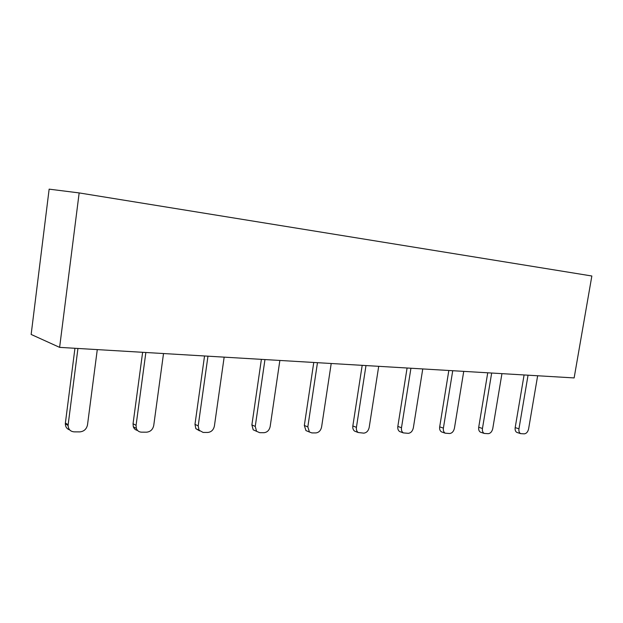 <?xml version="1.0" encoding="UTF-8"?>
<svg xmlns="http://www.w3.org/2000/svg" width="623" height="623" viewBox="0 0 623 623"><rect width="100%" height="100%" fill="white"/><g stroke="black" fill="none" stroke-linecap="round" stroke-linejoin="round"><path stroke-width="0.93" d="M59.621 347.369L574.133 377.927L591.85 275.997L79.16 192.92L49.139 189.151L31.15 334.45L59.621 347.369L79.16 192.92M261.387 359.354L251.879 424.933L255.251 426.412L256.575 431.326L259.705 432.681L263.965 432.705C267.236 432.339 269.3 430.291 270.164 426.553L279.859 360.452M255.251 426.412L264.962 359.564M256.248 431.178L253.203 429.823L251.879 424.933M362.189 365.343L352.836 425.961L356.426 427.331C356.146 429.668 356.73 431.396 358.186 432.518L363.77 433.141C366.573 432.806 368.372 430.906 369.182 427.448L378.706 366.324M356.426 427.331L365.981 365.569M356.068 431.692L354.596 431.124C353.148 430.002 352.556 428.281 352.836 425.961M407.084 368.006L397.832 426.412L401.492 427.744C401.204 430.143 401.804 431.856 403.307 432.892L408.26 433.335C410.869 433.016 412.558 431.186 413.345 427.845L422.76 368.941M401.492 427.744L410.939 368.232M400.706 431.934L399.647 431.544C398.152 430.516 397.544 428.803 397.832 426.412M313.766 362.461L304.328 425.462L307.824 426.887L317.465 362.687M308.027 431.443L305.948 430.579L304.328 425.462M307.824 426.887L309.436 432.027L311.874 432.915L315.814 432.93C318.828 432.58 320.759 430.61 321.593 427.02L331.21 363.497M142.628 352.299L133.049 423.726L136.071 425.338L136.336 428.375C137.255 430.781 138.976 432.043 141.514 432.16L146.561 432.183C150.423 431.794 152.814 429.566 153.733 425.493L163.522 353.545M136.071 425.338L145.86 352.493M137.543 430.446C135.471 430.026 134.062 428.795 133.314 426.755L133.049 423.726M204.539 355.974L194.976 424.356L198.2 425.898L207.965 356.185M199.547 430.851L195.84 428.655L194.976 424.356M198.2 425.898L199.056 430.213L203.114 432.432L207.747 432.455C211.29 432.082 213.502 429.94 214.398 426.046L224.155 357.143M448.833 370.483L439.69 426.841L443.397 428.118L452.734 370.716M442.275 432.16L441.497 431.879C439.994 430.937 439.394 429.255 439.69 426.841M443.397 428.118C443.101 430.548 443.701 432.237 445.204 433.18L449.642 433.522C452.08 433.203 453.676 431.443 454.432 428.219L463.738 371.37M487.739 372.795L478.713 427.23L482.459 428.476C482.155 430.906 482.747 432.557 484.227 433.429L488.245 433.686C490.519 433.39 492.022 431.677 492.762 428.569L501.943 373.636M482.459 428.476L491.672 373.029M481.065 432.37L480.481 432.175C479.001 431.303 478.409 429.66 478.713 427.23M524.091 374.953L515.182 427.604L518.959 428.803L528.047 375.194M517.339 432.572L516.895 432.424C515.447 431.622 514.878 430.018 515.182 427.604M518.959 428.803C518.648 431.225 519.216 432.837 520.664 433.639L524.325 433.849C526.458 433.553 527.883 431.903 528.6 428.889L537.649 375.762M74.947 348.28L65.384 423.04L68.156 424.722L77.937 348.459M69.698 429.917C66.887 428.959 65.431 426.926 65.329 423.819L65.384 423.04M68.156 424.722L68.102 425.501C68.359 429.403 70.391 431.529 74.207 431.864L79.736 431.895C83.949 431.482 86.535 429.154 87.5 424.894L97.281 349.612M256.575 431.326L253.203 429.823M358.186 432.518L354.596 431.124M403.307 432.892L399.647 431.544M309.436 432.027L305.948 430.579M136.336 428.375L133.314 426.755M199.056 430.213L195.84 428.655M445.204 433.18L441.497 431.879M484.227 433.429L480.481 432.175M520.664 433.639L516.895 432.424M68.102 425.501L65.329 423.819"/></g></svg>
